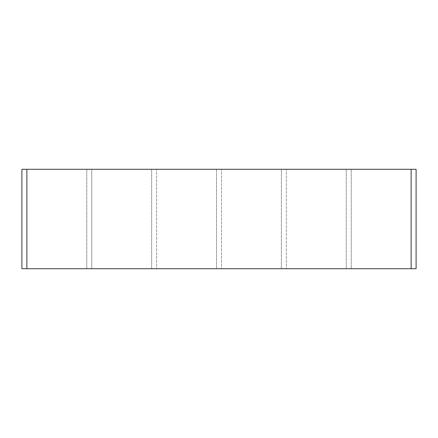 <?xml version="1.0" encoding="UTF-8"?>
<svg xmlns="http://www.w3.org/2000/svg" width="438" height="438" viewBox="0 0 438 438"><rect width="100%" height="100%" fill="white"/><g stroke="black" fill="none" stroke-linecap="round" stroke-linejoin="round"><path stroke-width="0.33" stroke-dasharray="2.19 1.64" d="M346.255 268.708L346.255 169.292L346.255 268.708L346.255 169.292L346.255 268.708L286.359 268.708L286.359 169.292L286.359 268.708L286.359 169.292L286.359 268.708L346.255 268.708M351.227 169.292L351.227 268.708L351.227 169.292L351.227 268.708L351.227 169.292L411.129 169.292L411.129 268.708L351.227 268.708L411.129 268.708L351.227 268.708L411.129 268.708L411.129 169.292L351.227 169.292L416.1 169.292L416.1 268.708L411.129 268.708L411.129 169.292L26.871 169.292L86.773 169.292L26.871 169.292L86.773 169.292L26.871 169.292L26.871 268.708L21.9 268.708L21.9 169.292L26.871 169.292L26.871 268.708L411.129 268.708L411.129 169.292L351.227 169.292M281.388 268.708L281.388 169.292L281.388 268.708L281.388 169.292L281.388 268.708L221.486 268.708L221.486 169.292L221.486 268.708L221.486 169.292L221.486 268.708L281.388 268.708M216.514 268.708L216.514 169.292L216.514 268.708L216.514 169.292L216.514 268.708L156.612 268.708L156.612 169.292L156.612 268.708L156.612 169.292L156.612 268.708L216.514 268.708M151.641 268.708L151.641 169.292L151.641 268.708L151.641 169.292L151.641 268.708L91.745 268.708L151.641 268.708M91.745 169.292L151.641 169.292L91.745 169.292L91.745 268.708L91.745 169.292L91.745 268.708L91.745 169.292L151.641 169.292L91.745 169.292M156.612 169.292L216.514 169.292L156.612 169.292M221.486 169.292L281.388 169.292L221.486 169.292M286.359 169.292L346.255 169.292L286.359 169.292M26.871 268.708L86.773 268.708L26.871 268.708L86.773 268.708L26.871 268.708L26.871 169.292M411.129 169.292L411.129 268.708M86.773 268.708L86.773 169.292L86.773 268.708"/><path stroke-width="0.66" d="M411.129 268.708L416.1 268.708L416.1 169.292L411.129 169.292L411.129 268.708L26.871 268.708L26.871 169.292L21.9 169.292L21.9 268.708L26.871 268.708M26.871 169.292L411.129 169.292"/></g></svg>
